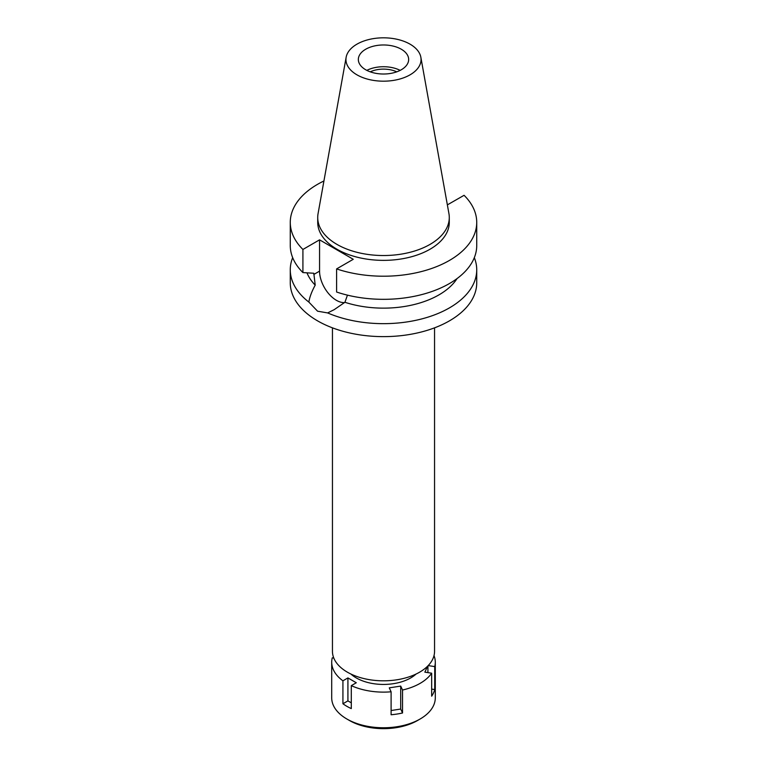 <?xml version="1.0" encoding="UTF-8"?>
<svg xmlns="http://www.w3.org/2000/svg" width="767" height="767" viewBox="0 0 767 767"><rect width="100%" height="100%" fill="white"/><g stroke="black" fill="none" stroke-linecap="round" stroke-linejoin="round"><path stroke-width="1.15" d="M410.057 74.83A37.554 21.677 180 0 1 367.355 79.078A37.554 21.677 180 0 1 346.147 57.266A37.554 21.677 180 0 1 356.943 44.17A37.554 21.677 180 0 1 396.06 39.069A37.554 21.677 180 0 1 420.853 57.266A37.554 21.677 180 0 1 410.057 74.83M420.853 57.266L448.935 213.629A65.78 37.976 180 0 1 449.28 217.55A65.78 37.976 180 0 1 430.019 244.405A65.78 37.976 180 0 1 358.323 252.64A65.78 37.976 180 0 1 317.72 217.55A65.78 37.976 180 0 1 318.065 213.629L346.147 57.266M365.715 49.232A25.158 14.525 0 0 0 358.342 59.5A25.158 14.525 0 0 0 373.874 72.913A25.158 14.525 0 0 0 401.285 69.768A25.158 14.525 0 0 0 408.658 59.5A25.158 14.525 0 0 0 393.126 46.078A25.158 14.525 0 0 0 365.715 49.232M366.827 70.372A25.158 14.525 180 0 1 400.173 70.372M396.769 71.839A21.016 12.128 0 0 0 370.231 71.839M332.447 327.835L332.447 651.336A51.053 29.482 0 0 0 363.961 678.574A51.053 29.482 0 0 0 419.607 672.18A51.053 29.482 0 0 0 434.553 651.336L434.553 327.835M447.362 204.875L464.083 195.307A93.229 53.824 180 0 1 476.729 222.382L476.729 245.498A93.229 53.824 0 0 1 449.424 283.56A93.229 53.824 0 0 1 336.608 292.026L336.608 268.91L353.261 259.294L319.561 239.841L302.917 249.457A93.229 53.824 180 0 1 290.271 222.382L290.271 245.498A93.229 53.824 0 0 0 302.917 272.573L313.808 273.253L315.208 285.132C311.709 291.585 309.59 297.232 308.861 302.083A93.229 53.824 180 0 1 290.271 269.831L290.271 282.802A93.229 53.824 0 0 0 347.825 332.533A93.229 53.824 0 0 0 449.424 320.865A93.229 53.824 0 0 0 476.729 282.802L476.729 269.831A93.229 53.824 180 0 1 449.424 307.893A93.229 53.824 180 0 1 327.634 312.926L334.23 309.638L344.92 302.284L347.461 295.142M290.271 269.831A93.229 53.824 180 0 1 292.678 257.664M308.861 302.083L317.576 311.191L327.634 312.926M344.517 302.601A23.825 13.758 60 0 1 336.406 300.319A23.825 13.758 60 0 1 319.561 271.135L319.561 239.841M306.992 272.841A78.435 45.282 0 0 0 315.208 285.132M474.322 257.664A93.229 53.824 180 0 1 476.729 269.831M344.92 302.284A78.435 45.282 0 0 0 438.964 294.873A78.435 45.282 0 0 0 457.055 278.574M476.729 222.382A93.229 53.824 180 0 1 449.424 260.444A93.229 53.824 180 0 1 336.608 268.91M290.271 222.382A93.229 53.824 180 0 1 317.576 184.32A93.229 53.824 180 0 1 323.933 180.974M317.72 217.55L317.72 222.382A65.78 37.976 0 0 0 358.323 257.472A65.78 37.976 0 0 0 430.019 249.237A65.78 37.976 0 0 0 449.28 222.382L449.28 217.55M302.917 249.457L302.917 272.573M427.631 666.168L424.851 672.151L431.668 673.205A51.792 29.903 180 0 1 420.124 683.359A51.792 29.903 180 0 1 402.531 690.022L400.71 686.091L389.272 687.855L391.103 691.796A51.792 29.903 180 0 1 351.296 685.64L356.291 682.755L347.921 677.923L342.926 680.808A51.792 29.903 180 0 1 331.708 662.218A51.792 29.903 180 0 1 332.264 657.827L333.789 658.067M434.017 655.612A51.792 29.903 180 0 1 435.292 662.218A51.792 29.903 180 0 1 434.736 666.6L428.197 665.593M350.922 674.04A38.475 22.214 0 0 0 410.709 677.923A38.475 22.214 0 0 0 416.078 674.04M391.103 710.53L400.71 709.044L402.531 712.984L402.531 690.022M400.71 709.044L400.71 686.091M391.103 691.796L391.103 714.758A51.792 29.903 180 0 0 402.531 712.984M342.926 680.808L342.926 703.761A51.792 29.903 180 0 0 351.296 708.593L351.296 685.64M331.708 662.218L331.708 697.865A51.792 29.903 0 0 0 346.876 719.005A51.792 29.903 0 0 0 420.124 719.005L420.124 719.005A51.792 29.903 0 0 0 435.292 697.865L435.292 662.218M431.668 673.205L431.668 696.168A51.792 29.903 180 0 0 434.736 689.562L434.736 666.6M431.668 689.092L434.736 689.562M427.919 672.621L427.919 665.881M417.507 720.52L420.124 719.005L417.507 720.52A48.1 27.765 0 0 1 349.493 720.52L346.876 719.005M342.926 703.761L347.921 700.885L347.921 677.923M351.296 702.831L347.921 700.885M313.808 274.461L319.561 271.135"/></g></svg>
